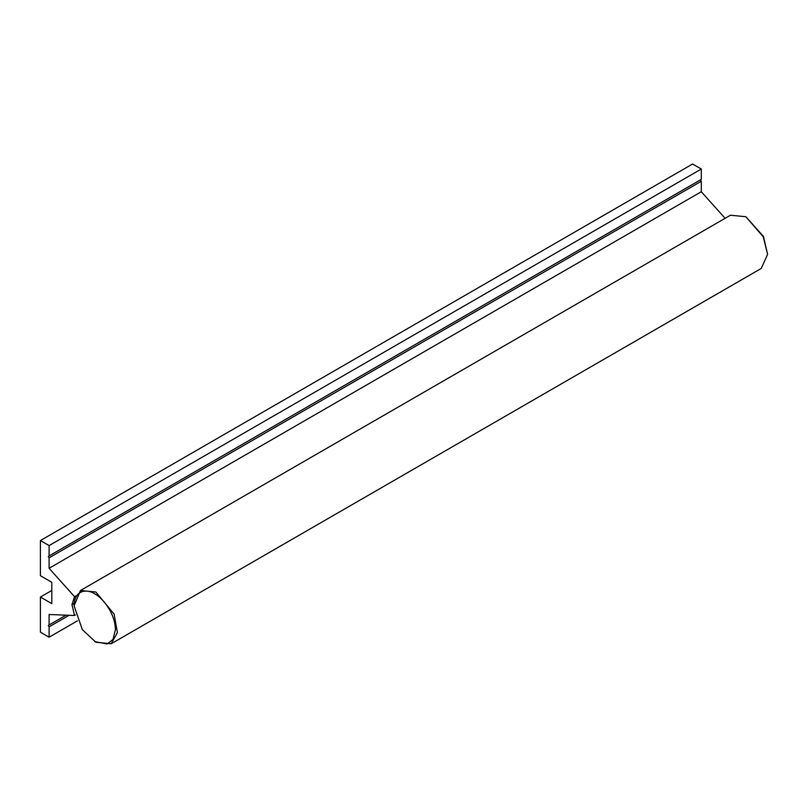 <?xml version="1.0" encoding="UTF-8"?>
<svg xmlns="http://www.w3.org/2000/svg" width="808" height="808" viewBox="0 0 808 808"><rect width="100%" height="100%" fill="white"/><g stroke="black" fill="none" stroke-linecap="round" stroke-linejoin="round"><path stroke-width="1.21" d="M701.293 191.738L49.096 568.276L49.096 557.823L701.293 181.275L701.293 191.738L725.109 218.311M701.293 179.386L49.096 555.934L49.096 545.582L701.293 169.034L701.293 179.386L700.475 179.861L701.293 181.275M700.475 179.861L49.096 555.934M49.096 557.823L48.278 556.409M49.096 545.582L40.4 540.562L692.597 164.014L701.293 169.034M51.813 590.456L40.4 597.041L51.813 603.626L51.813 582.295L40.4 575.7L40.4 540.562M69.135 615.282L49.096 626.856L49.096 637.209L40.4 632.189L40.4 597.041M49.096 637.209L77.467 620.827M48.278 625.442L66.074 615.161L48.278 625.442L49.096 626.856M75.417 614.989L74.538 615.494L49.096 614.504L49.096 624.968M74.538 615.494L71.963 604.596L74.124 603.354M71.963 604.596L74.538 596.668L75.72 595.981M49.096 568.276L74.538 596.668M74.094 605.828L80.467 590.496L95.839 592.022L114.14 614.151L117.412 632.614L111.211 643.754L95.839 642.229L82.355 629.674L74.094 605.828C74.376 588.335 88.708 589.456 94.748 593.9C100.788 596.435 115.12 611.858 115.403 629.674L112.968 639.492L107.141 643.986L94.748 641.602M80.467 590.496L730.493 215.211L745.865 216.736L763.257 236.815L767.6 254.389L761.237 268.458L111.211 643.754M767.6 254.389L763.469 236.441L745.865 216.736"/></g></svg>
